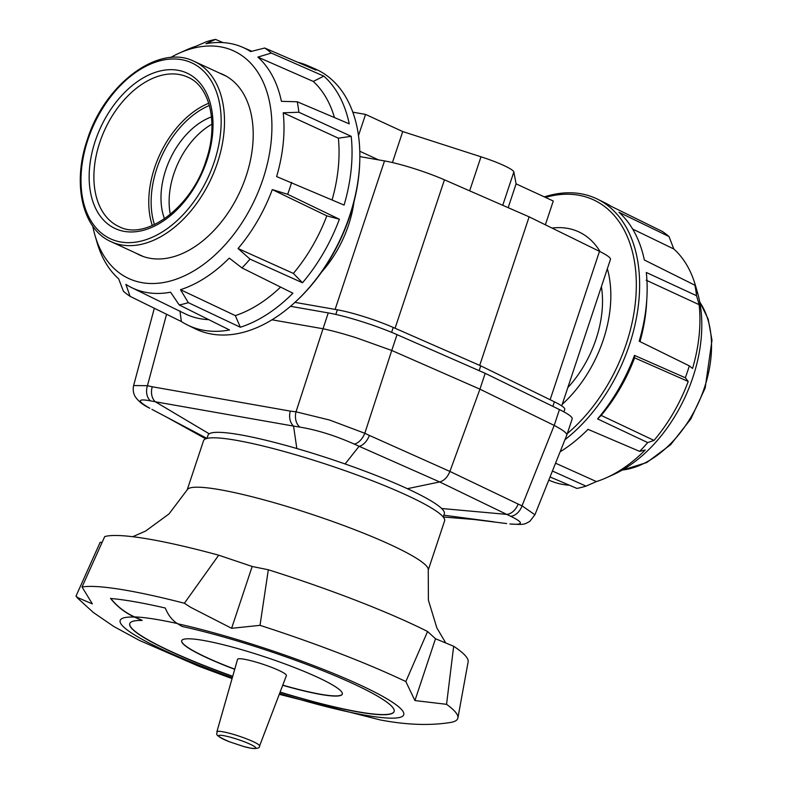 <?xml version="1.0" encoding="UTF-8"?>
<svg xmlns="http://www.w3.org/2000/svg" width="788" height="788" viewBox="0 0 788 788"><rect width="100%" height="100%" fill="white"/><g stroke="black" fill="none" stroke-linecap="round" stroke-linejoin="round"><path stroke-width="1.18" d="M321.553 272.126A90.847 58.982 -65.2 0 0 348.572 224.984A90.847 58.982 -65.2 0 0 354.009 201.767M395.064 328.261L444.442 179.822A47.103 6.068 -161.6 0 0 413.582 168.425A47.103 6.068 -161.6 0 0 384.514 160.919L335.117 309.408M561.726 405.889L610.454 259.4A47.103 6.068 -161.6 0 0 610.493 259.272A47.103 6.068 -161.6 0 0 599.491 251.352L550.132 399.733M601.402 286.635A90.847 58.982 114.8 0 1 596.043 339.145A90.847 58.982 114.8 0 1 567.793 387.647M479.715 365.396L529.132 216.838L599.491 251.352M444.442 179.822L529.132 216.838M359.86 156.595L384.514 160.919M508.171 207.677L516.091 183.86L553.274 201.019L545.365 224.807M516.091 183.86L513.845 171.951A33.648 4.334 -161.6 0 0 480.985 156.792L402.737 131.566L392.424 162.555M402.737 131.566L365.553 114.408L358.491 135.615M365.553 114.408L352.797 112.172M378.467 159.856L359.791 151.237M136.294 253.312A99.426 64.557 -65.2 0 0 139.634 255.036A99.426 64.557 -65.2 0 0 150.163 258.306A99.426 64.557 -65.2 0 0 243.236 184.028A99.426 64.557 -65.2 0 0 222.935 74.466A99.426 64.557 -65.2 0 0 219.458 73.048M170.533 57.563A125.312 81.361 114.8 0 1 179.201 53.16A125.312 81.361 114.8 0 1 220.512 46.837A125.312 81.361 114.8 0 1 270.442 107.03A125.312 81.361 114.8 0 1 236.282 231.042A125.312 81.361 114.8 0 1 142.057 282.665A125.312 81.361 114.8 0 1 95.043 235.592A125.312 81.361 114.8 0 1 92.767 226.136M297.687 62.242A142.933 92.807 -65.2 0 1 307.29 65.483A142.933 92.807 -65.2 0 1 315.988 70.142L264.709 48.019L250.633 51.565A132.384 85.951 -65.2 0 0 242.546 47.241A132.384 85.951 -65.2 0 0 229.692 43.399A132.384 85.951 -65.2 0 0 205.934 43.734L215.538 39.4A141.633 91.96 114.8 0 0 206.466 41.705L196.025 46.246A132.384 85.951 -65.2 0 0 186.057 50.077L179.201 53.16M95.043 235.592L97.141 242.803A132.384 85.951 -65.2 0 0 118.653 278.844L123.44 291.284A141.633 91.96 114.8 0 0 130.069 296.337L125.883 284.369A132.384 85.951 -65.2 0 0 131.645 287.62A132.384 85.951 -65.2 0 0 146.824 292.535A132.384 85.951 -65.2 0 0 170.582 292.2L179.231 304.956A141.633 91.96 114.8 0 0 188.312 302.651L240.33 327.247A142.933 92.807 -65.2 0 0 292.909 293.205L241.965 267.92L229.269 258.109A132.384 85.951 -65.2 0 1 180.491 289.689L188.312 302.651M131.645 287.62L185.131 313.801A133.743 86.838 -65.2 0 0 200.467 318.766A133.743 86.838 -65.2 0 0 208.751 319.642M179.969 310.925L181.358 321.543A142.933 92.807 -65.2 0 0 187.544 325.03A142.933 92.807 -65.2 0 0 203.934 330.339A142.933 92.807 -65.2 0 0 229.544 329.985L179.231 304.956M181.358 321.543L130.069 296.337M223.073 42.611L215.538 39.4M307.29 65.483L315.033 68.842A143.13 92.935 114.8 0 1 359.761 161.304A143.13 92.935 114.8 0 1 294.505 302.769A143.13 92.935 114.8 0 1 211.539 334.053A143.13 92.935 114.8 0 1 195.129 328.744L187.544 325.03M294.505 302.769L295.51 301.843A140.816 91.428 -65.2 0 0 359.722 162.673L359.761 161.304M264.709 48.019A141.633 91.96 114.8 0 1 271.328 53.072L257.863 57.091L313.24 81.42L323.858 76.15L271.328 53.072M257.863 57.091A132.384 85.951 -65.2 0 1 281.414 101.347L297.234 101.76L349.251 123.854A142.933 92.807 -65.2 0 0 323.858 76.15M297.234 101.76A141.633 91.96 114.8 0 1 298.879 112.241L283.217 112.792L338.367 138.186L351.202 136.324L298.879 112.241M283.217 112.792A132.384 85.951 -65.2 0 1 276.618 176.571L344.09 205.077A142.933 92.807 -65.2 0 0 351.202 136.324M291.629 182.392A141.633 91.96 114.8 0 1 287.659 194.311L272.293 189.583L326.813 215.853L339.382 219.231L287.659 194.311M302.494 282.764L250.023 259.124L238.065 248.516L293.382 273.426L302.494 282.764A142.933 92.807 -65.2 0 0 339.382 219.231M250.023 259.124A141.633 91.96 114.8 0 1 241.965 267.92M180.491 289.689L235.336 315.614L240.33 327.247M332.093 199.886A133.743 86.838 -65.2 0 0 338.367 138.186M334.467 117.579A133.743 86.838 -65.2 0 0 313.24 81.42M293.382 273.426A133.743 86.838 -65.2 0 0 326.813 215.853M238.065 248.516A132.384 85.951 -65.2 0 0 272.293 189.583M235.336 315.614A133.743 86.838 -65.2 0 0 280.597 287.088M569.379 485.211A132.384 85.951 114.8 0 1 562.75 484.423A132.384 85.951 114.8 0 1 549.906 480.581L548.793 480.099M564.966 439.704A143.13 92.935 -65.2 0 0 638.044 307.95A143.13 92.935 -65.2 0 0 597.314 199.078A143.13 92.935 -65.2 0 0 580.914 193.769A143.13 92.935 -65.2 0 0 544.35 196.892M545.444 197.404A140.816 91.428 114.8 0 1 578.559 195.197A140.816 91.428 114.8 0 1 636.143 292.466A140.816 91.428 114.8 0 1 567.321 433.548M552.033 228.077A105.572 68.546 114.8 0 1 567.527 228.362A105.572 68.546 114.8 0 1 578.707 231.839A105.572 68.546 114.8 0 1 600.111 251.658M607.351 268.738A105.572 68.546 114.8 0 1 562.258 404.293M588.084 429.381L584.538 432.76A142.933 92.807 114.8 0 0 588.015 429.352L639.639 451.376L645.205 449.997A132.384 85.951 114.8 0 1 606.396 477.745L613.241 474.662A125.312 81.361 -65.2 0 0 654.207 443.969A125.312 81.361 -65.2 0 0 697.41 292.23L695.302 285.02A132.384 85.951 114.8 0 1 697.35 293.234L694.908 285.226A141.633 91.96 -65.2 0 1 696.553 295.707L646.308 272.471A142.933 92.807 114.8 0 1 646.899 297.588A142.933 92.807 114.8 0 1 639.196 341.214L689.303 365.859L692.553 368.459A132.384 85.951 114.8 0 0 699.143 304.69L696.553 295.707M550.054 476.967L576.915 488.422A141.633 91.96 -65.2 0 0 585.986 486.117L596.427 481.576L555.56 463.196M552.427 471.027L585.986 486.117M584.538 432.76A142.933 92.807 114.8 0 1 560.12 451.82M639.639 451.376A141.633 91.96 -65.2 0 0 647.697 442.59L654.001 440.403L601.175 415.424L597.59 418.911L647.697 442.59M654.001 440.403A132.384 85.951 114.8 0 0 688.22 381.471L634.606 357.851L634.488 355.378A142.933 92.807 114.8 0 1 597.59 418.911M634.488 355.378L685.333 377.767A141.633 91.96 -65.2 0 0 689.303 365.859M632.636 229.042L673.799 248.978L669.012 236.538L618.964 212.287A142.933 92.807 114.8 0 1 644.348 260.001L694.908 285.226M669.012 236.538A141.633 91.96 -65.2 0 0 662.383 231.485L611.094 206.279A142.933 92.807 114.8 0 0 604.908 202.792L597.314 199.078M699.143 304.69L646.16 280.183M634.606 357.851A133.743 86.838 114.8 0 1 601.175 415.424M646.899 297.588L646.613 302.72A133.743 86.838 114.8 0 1 639.974 341.598M606.396 477.745A132.384 85.951 114.8 0 1 596.427 481.576M673.799 248.978A132.384 85.951 114.8 0 1 695.302 285.02M688.22 381.471L685.333 377.767M211.942 124.179A66.625 43.261 -65.2 0 0 170.326 214.405M164.495 218.798A66.625 43.261 114.8 0 1 211.509 116.89M559.441 409.573L554.2 425.421C562.671 429.884 566.877 433.055 566.838 434.927L572.196 418.881A53.84 6.934 -161.6 0 0 572.236 418.704A53.84 6.934 -161.6 0 0 559.441 409.573L485.201 373.325L397.024 334.644A53.84 6.934 -161.6 0 0 361.643 321.553A53.84 6.934 -161.6 0 0 328.251 312.915L290.506 306.296M328.251 312.915L323.021 328.754C332.093 330.655 343.164 333.659 356.255 337.776L391.754 350.473L397.024 334.644M329.522 420.014L296.022 411.819A13.455 10.017 95.9 0 0 299.834 427.096C317.2 429.992 335.314 435.656 354.186 444.068A13.455 7.742 -64 0 0 364.805 433.272L329.522 420.014M206.978 438.414L208.052 435.163A124.494 16.036 18.4 0 1 209.204 433.804A124.494 16.036 18.4 0 1 296.83 448.52A124.494 16.036 18.4 0 1 345.085 463.965A124.494 16.036 18.4 0 1 407.357 488.688A124.494 16.036 18.4 0 1 441.625 508.496A124.494 16.036 18.4 0 1 444.314 513.756L443.23 517.007L473.952 519.479L506.664 523.547M534.894 514.761L522.03 505.807A13.455 9.653 113.4 0 1 510.654 516.258C523.882 522.671 523.616 525.232 509.875 523.941A13.455 9.988 96.4 0 0 510.21 523.99C523.734 524.7 523.468 524.936 529.861 521.321L534.894 514.761M149.464 408.046A13.455 9.545 -61.4 0 0 149.671 408.164A13.455 9.545 -61.4 0 0 149.838 408.253C136.925 400.895 137.151 398.433 150.518 400.865A13.455 10.136 -76.4 0 1 147.445 385.696L133.625 385.549L154.32 308.256M133.625 385.549C132.817 389.252 133.221 392.729 134.827 395.98C137.802 400.856 142.756 404.924 149.671 408.164L149.838 408.253M209.204 433.804L155.334 401.781L293.55 426.091A13.455 10.067 -81.4 0 1 290.299 411.109L152.261 386.77A13.455 10.106 101.2 0 0 155.334 401.781L150.518 400.865M296.83 448.52L293.55 426.091L299.834 427.096M407.357 488.688L439.665 481.941C444.146 480.71 447.564 477.203 449.909 471.431L369.365 435.419A13.455 7.772 114.5 0 1 359.111 446.294L439.665 481.941L506.733 514.397A13.455 9.633 -64.8 0 0 518.12 504.044L449.909 471.431L479.931 389.164L391.754 350.473L364.805 433.272L369.365 435.419M354.186 444.068L359.111 446.294L345.085 463.965M441.625 508.496L506.733 514.397L510.654 516.258M554.171 425.402L479.931 389.164L485.201 373.325M566.799 435.104L534.845 514.968M294.939 302.365L337.353 309.802A43.744 5.634 18.4 0 1 393.232 327.453L480.729 365.839L554.388 401.801A43.744 5.634 18.4 0 1 564.75 409.366L563.922 411.878M479.124 370.665L480.729 365.839M322.981 328.744L271.998 319.81M132.719 536.707L145.593 531.073L169.016 513.924L187.278 489.742A127.016 16.361 18.4 0 1 219.931 489.712A127.016 16.361 18.4 0 1 353.3 529.152A127.016 16.361 18.4 0 1 428.258 569.901L428.396 600.2L436.877 627.957L445.762 642.988M187.18 489.909L203.55 440.699A127.016 16.361 18.4 0 1 236.361 440.325A127.016 16.361 18.4 0 1 371.03 480.256A127.016 16.361 18.4 0 1 444.599 520.888L428.229 570.098M279.267 694.317L380.22 719.927C406.5 724.94 429.962 725.778 450.618 722.448A201.886 26.004 -161.6 0 0 457.897 717.996A201.886 26.004 -161.6 0 0 446.56 704.324L414.931 700.562L405.84 681.561A201.886 26.004 -161.6 0 0 397.841 677.808A201.886 26.004 -161.6 0 0 260.01 625.347L231.613 628.302L190.588 607.282L184.382 603.253A201.886 26.004 -161.6 0 0 126.799 590.419A201.886 26.004 -161.6 0 0 82.041 586.981L92.344 603.884L78.032 597.767L76.012 596.092A201.886 26.004 -161.6 0 0 78.002 598.496L93.368 612.503L113.797 626.499L139.417 640.417L198.517 666.136L232.056 678.616M405.84 681.561L427.579 631.493A193.878 24.97 -161.6 0 0 410.459 623.259A193.878 24.97 -161.6 0 0 268.324 569.773L260.01 625.347M232.667 676.459A139.299 17.937 18.4 0 1 129.764 623.623A139.299 17.937 18.4 0 1 142.057 620.452A280.006 36.061 18.4 0 1 134.512 617.073L133.034 616.383C124.149 612.059 116.673 606.09 110.586 598.496A186.746 24.054 18.4 0 1 135.073 601.805A186.746 24.054 18.4 0 1 165.313 608.031C167.962 614.748 171.804 619.811 176.857 623.239L177.704 623.781A420.595 54.175 -161.6 0 0 182.107 626.46A139.299 17.937 18.4 0 1 323.375 670.923A139.299 17.937 18.4 0 1 394.118 711.564A139.299 17.937 18.4 0 1 358.136 711.968A139.299 17.937 18.4 0 1 280.065 692.219M394.138 711.485A139.299 17.937 18.4 0 1 358.195 711.81A139.299 17.937 18.4 0 1 280.124 692.061M234.706 669.317A84.621 10.904 18.4 0 1 181.693 640.723A84.621 10.904 18.4 0 1 203.55 640.467A84.621 10.904 18.4 0 1 293.274 667.072A84.621 10.904 18.4 0 1 342.288 694.139A84.621 10.904 18.4 0 1 320.43 694.395A84.621 10.904 18.4 0 1 282.705 685.284M342.307 694.061A84.621 10.904 18.4 0 1 320.48 694.238A84.621 10.904 18.4 0 1 282.764 685.127M234.755 669.16A84.621 10.904 18.4 0 1 181.723 640.644M110.645 598.328C117.057 606.356 125.036 612.552 134.561 616.915A280.006 36.061 18.4 0 0 142.106 620.294L142.057 620.452M232.716 676.291A139.299 17.937 18.4 0 1 129.784 623.544M414.931 700.562L435.498 638.743L453.671 646.259L446.56 704.324M427.579 631.493L435.498 638.743M76.012 596.092L100.145 542.331L102.125 542.282M184.382 603.253L218.7 555.185A193.878 24.97 -161.6 0 0 104.715 536.579L82.041 586.981M457.897 717.996L468.131 661.851A193.878 24.97 -161.6 0 0 453.671 646.259M231.613 628.302L252.18 566.474L268.324 569.773M218.7 555.185L252.18 566.474M237.562 659.329A25.738 3.319 18.4 0 1 244.211 659.231A25.738 3.319 18.4 0 1 271.565 667.347A25.738 3.319 18.4 0 1 286.408 675.572L259.557 746.029A22.497 2.896 -161.6 0 0 246.585 738.839A22.497 2.896 -161.6 0 0 222.679 731.747A22.497 2.896 -161.6 0 0 216.867 731.825L237.562 659.329M513.845 171.951L502.744 205.313M480.985 156.792L469.658 190.844M699.764 302.119A99.258 64.449 114.8 0 1 704.462 387.597A99.258 64.449 114.8 0 1 622.303 470.032M154.448 224.6A80.238 52.097 114.8 0 1 156.861 168.445A80.238 52.097 114.8 0 1 209.401 105.484M208.741 103.238A81.913 53.19 -65.2 0 0 154.606 167.716A81.913 53.19 -65.2 0 0 152.311 225.555M119.116 226.648A82.257 53.407 114.8 0 1 99.761 142.48A82.257 53.407 114.8 0 1 179.142 74.486A82.257 53.407 114.8 0 1 188.027 77.273C209.933 86.453 218.847 123.755 206.032 160.614C191.602 207.618 145.691 240.951 119.116 226.648M95.259 141.032A85.616 55.593 -65.2 0 0 124.277 231.376A85.616 55.593 -65.2 0 0 206.899 160.604A85.616 55.593 -65.2 0 0 177.881 70.25A85.616 55.593 -65.2 0 0 95.259 141.032M214.257 161.885A96.904 62.922 114.8 0 1 120.751 241.995A96.904 62.922 114.8 0 1 87.901 139.742A96.904 62.922 114.8 0 1 181.407 59.632A96.904 62.922 114.8 0 1 214.257 161.885M111.128 241.699A99.258 64.449 -65.2 0 0 121.638 244.969A99.258 64.449 -65.2 0 0 217.419 162.909A99.258 64.449 -65.2 0 0 194.291 61.434C158.979 43.31 104.548 84.08 87.291 139.742C72.092 183.574 82.248 229.239 111.128 241.699L143.111 256.455M323.021 328.754L296.022 411.819L290.299 411.109M554.2 425.421L522.03 505.807L518.12 504.044M152.261 386.77L147.445 385.696L166.564 314.274M206.968 438.414L151.907 409.366M552.871 406.362L554.388 401.801M391.606 332.339L393.232 327.453M335.816 314.442L337.353 309.802M443.831 515.204L493.82 521.823M177.704 623.781A149.395 19.237 18.4 0 1 368.154 688.84A149.395 19.237 18.4 0 1 365.11 715.189A149.395 19.237 18.4 0 1 279.592 693.46M134.561 616.915A149.395 19.237 18.4 0 1 158.821 619.831A149.395 19.237 18.4 0 1 177.29 623.525M232.312 677.729A149.395 19.237 18.4 0 1 134.512 617.073M223.684 735.667A19.601 2.522 18.4 0 1 249.993 744.148A19.601 2.522 18.4 0 1 250.751 748.157A19.601 2.522 18.4 0 1 243.738 746.531L229.229 741.705A19.601 2.522 18.4 0 1 223.684 735.667M242.546 47.241L251.825 51.259M621.909 470.259L646.741 462.546L670.627 444.708L690.869 418.881L705.161 388.08L711.988 340.199L708.166 319.051L699.685 301.686M226.274 76.19L194.291 61.434M205.737 438.808L165.578 416.556M243.738 746.531L250.889 748.186C256.977 748.886 259.863 748.167 259.557 746.029M229.229 741.705C211.381 733.726 218.266 734.239 216.867 731.825"/></g></svg>
